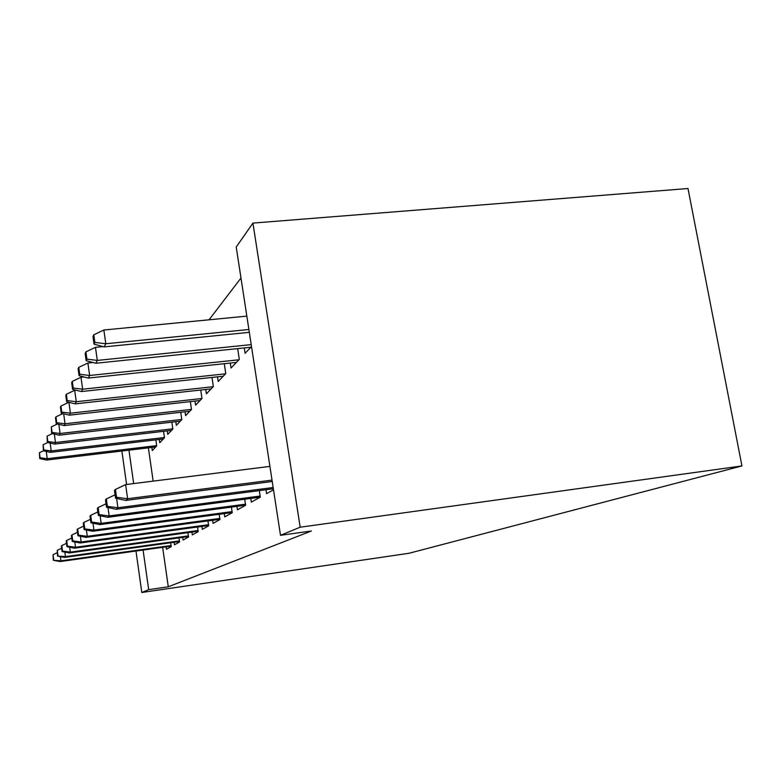 <?xml version="1.0" encoding="UTF-8"?>
<svg xmlns="http://www.w3.org/2000/svg" width="781" height="781" viewBox="0 0 781 781"><rect width="100%" height="100%" fill="white"/><g stroke="black" fill="none" stroke-linecap="round" stroke-linejoin="round"><path stroke-width="1.17" d="M240.978 278.026L209.064 319.8M236.223 247.03L252.927 223.093L687.993 188.514L741.95 465.935L409.029 553.27L141.81 592.486L148.683 589.655L168.286 586.785L311.385 531.002L280.496 535.317L236.223 247.03M244.268 347.945L245.088 353.305L251.511 346.569M265.95 489.736L266.555 493.66L273.506 489.804M217.489 376.842L218.192 381.489L225.758 373.562L224.264 363.692M236.946 506.361L237.463 509.817L245.634 505.278L244.726 499.235M194.986 401.083L195.592 405.173L201.986 398.476L200.727 390.022M212.617 520.283L213.076 523.368L219.969 519.541L219.188 514.298M175.813 421.701L176.35 425.342L181.817 419.612L180.743 412.28M191.931 532.105L192.341 534.887L198.228 531.617L197.554 527.019M159.285 439.449L159.754 442.729L164.488 437.77L163.561 431.327M174.124 542.278L174.485 544.806L179.581 541.985L178.986 537.884M148.39 447.845L153.154 481.125M162.633 547.325L168.286 586.785M166.119 546.846L166.46 549.268L171.215 546.632L170.658 542.756M151.846 447.435L152.295 450.549L156.708 445.922L155.839 439.859M182.705 537.377L183.096 540.032L188.563 536.986L187.928 532.652M167.251 430.897L167.759 434.343L172.835 429.023L171.84 422.16M201.879 526.423L202.308 529.352L208.664 525.818L207.941 520.917M185.038 411.792L185.605 415.638L191.501 409.459L190.339 401.6M224.274 513.625L224.752 516.885L232.25 512.717L231.41 507.103M205.774 389.475L206.418 393.819L213.359 386.546L211.993 377.438M250.779 498.434L251.336 502.115L260.298 497.136L259.302 490.614M230.268 363.058L231.03 368.036L239.308 359.358L237.668 348.629M252.927 223.093L300.177 527.204L280.496 535.317M300.177 527.204L741.95 465.935M128.943 450.178L133.668 483.585M143.079 550.039L148.683 589.655M121.875 451.027L126.59 484.484M135.972 551.025L141.81 592.486M60.391 556.609L60.957 560.826L171.059 545.548M53.733 559.87L53.049 554.725L53.323 560.28L60.957 560.826L60.176 561.559L171.146 546.144M57.101 552.802L53.049 554.725M53.323 560.28L60.176 561.559M46.255 451.408L47.231 458.711L46.548 460.058L155.712 446.966M40.085 457.793L39.401 452.736L39.724 458.554L40.085 457.793L47.231 458.711L156.669 445.619M46.548 460.058L39.724 458.554M39.401 452.736L43.511 450.793M64.852 552.089L65.458 556.628L179.425 540.891M57.979 555.642L57.267 550.312L57.54 556.082L65.458 556.628L64.628 557.409L179.513 541.526M61.621 548.242L57.267 550.312M57.54 556.082L64.628 557.409M69.636 547.217L70.3 552.118L188.397 535.893M62.539 551.093L61.797 545.568L61.328 546.056L62.07 551.562L62.539 551.093L70.3 552.118L69.402 552.958L188.504 536.576M66.492 543.342L61.797 545.568M62.07 551.562L69.402 552.958M50.15 443.052L51.204 450.91L50.472 452.355L163.346 438.971M43.804 449.963L43.101 444.731L43.414 450.774L43.804 449.963L51.204 450.91L164.449 437.506M50.472 452.355L43.414 450.774M43.101 444.731L47.787 442.515M54.328 434.051L55.48 442.524L54.69 444.086L171.527 430.39M47.797 441.548L47.065 436.13L47.377 442.417L47.797 441.548L55.48 442.524L172.806 428.808M54.69 444.086L47.377 442.417M47.065 436.13L52.395 433.601M74.8 541.946L75.523 547.256L198.071 530.514M67.459 546.192L66.678 540.452L66.18 540.989L66.951 546.7L67.459 546.192L75.523 547.256L74.556 548.164L198.179 531.256M71.754 538.05L66.678 540.452M66.951 546.7L74.556 548.164M80.375 536.235L81.165 542.004L208.507 524.715M72.77 540.901L71.959 534.936L71.413 535.502L72.223 541.448L72.77 540.901L81.165 542.004L80.111 542.98L208.625 525.506M77.465 532.32L71.959 534.936M72.223 541.448L80.111 542.98M58.829 424.327L60.078 433.504L59.219 435.183L180.323 421.174M52.093 432.489L51.331 426.865L51.653 433.426L52.093 432.489L60.078 433.504L181.797 419.465M59.219 435.183L51.653 433.426M51.331 426.865L57.403 423.985M63.681 413.793L65.038 423.761L64.12 425.567L189.793 411.245M56.74 422.706L55.949 416.859L55.471 417.894L56.261 423.722L56.74 422.706L65.038 423.761L191.491 409.381M64.12 425.567L56.261 423.722M55.949 416.859L62.851 413.588M86.418 530.016L87.277 536.313L219.803 518.428M78.53 535.161L77.68 528.942L77.085 529.567L77.934 535.756L78.53 535.161L87.277 536.313L86.135 537.367L219.93 519.297M83.665 526.101L77.68 528.942M77.934 535.756L86.135 537.367M68.933 402.342L70.417 413.198L69.421 415.16L200.034 400.516M61.767 412.104L60.947 406.022L60.42 407.145L61.25 413.208L61.767 412.104L70.417 413.198L201.967 398.486M69.421 415.16L61.25 413.208M60.947 406.022L68.796 402.303M92.978 523.221L93.925 530.114L232.084 511.604M84.797 528.913L83.909 522.43L83.255 523.104L84.143 529.567L84.797 528.913L93.925 530.114L92.685 531.265L232.221 512.551M90.44 519.326L83.909 522.43M84.143 529.567L92.685 531.265M66.375 394.249L65.809 395.469L66.668 401.785L67.234 400.594L66.375 394.249L74.693 390.305L76.265 401.727L75.171 403.865L211.143 388.879M67.234 400.594L76.265 401.727L213.233 386.683M74.693 390.305L75.952 390.168M75.171 403.865L66.668 401.785M100.144 515.772L101.188 523.348L245.468 504.175M91.631 522.098L90.703 515.314L89.991 516.056L90.918 522.801L91.631 522.098L101.188 523.348L99.831 524.607L245.624 505.209M97.869 511.916L90.703 515.314M90.918 522.801L99.831 524.607M72.291 381.401L71.676 382.739L72.584 389.338L73.199 388.03L72.291 381.401L80.99 377.282L82.64 389.211L81.449 391.545L223.21 376.227M73.199 388.03L82.64 389.211L225.504 373.826M80.99 377.282L84.016 376.969M81.449 391.545L72.584 389.338M107.983 507.562L109.155 515.929L260.132 496.052M99.128 514.62L98.152 507.523L97.371 508.333L98.347 515.401L99.128 514.62L109.155 515.929L107.661 517.315L260.18 497.194M106.04 503.784L98.152 507.523M98.347 515.401L107.661 517.315M78.774 367.343L78.1 368.808L79.057 375.7L79.73 374.265L78.774 367.343L87.892 363.028L89.63 375.495L88.321 378.063L236.399 362.413M79.73 374.265L89.63 375.495L238.898 359.787M87.892 363.028L93.007 362.501M88.321 378.063L79.057 375.7M116.613 498.463L117.921 507.757L273.155 487.52M107.387 506.391L106.353 498.942L105.494 499.84L106.528 507.25L107.387 506.391L117.921 507.757L116.271 509.29L273.35 488.779M115.08 494.803L106.353 498.942M106.528 507.25L116.271 509.29M85.91 351.87L85.168 353.49L86.164 360.715L86.916 359.133L85.91 351.87L95.477 347.34L97.303 360.422L95.868 363.243L250.847 347.262M86.916 359.133L97.303 360.422L251.209 344.626M95.477 347.34L103.072 346.588M95.868 363.243L86.164 360.715M269.904 466.384L125.634 484.601L127.615 498.727L272.013 480.11M116.525 497.282L115.422 489.443L114.475 490.439L115.568 498.239L116.525 497.282L127.615 498.727L125.8 500.416L272.227 481.496M125.634 484.601L115.422 489.443M115.568 498.239L125.8 500.416M93.788 334.785L92.968 336.572L94.023 344.167L94.852 342.42L93.788 334.785L103.863 330.012L105.796 343.757L104.205 346.891L249.324 332.335M94.852 342.42L105.796 343.757L248.885 329.494M103.863 330.012L246.835 316.129M104.205 346.891L94.023 344.167"/></g></svg>
